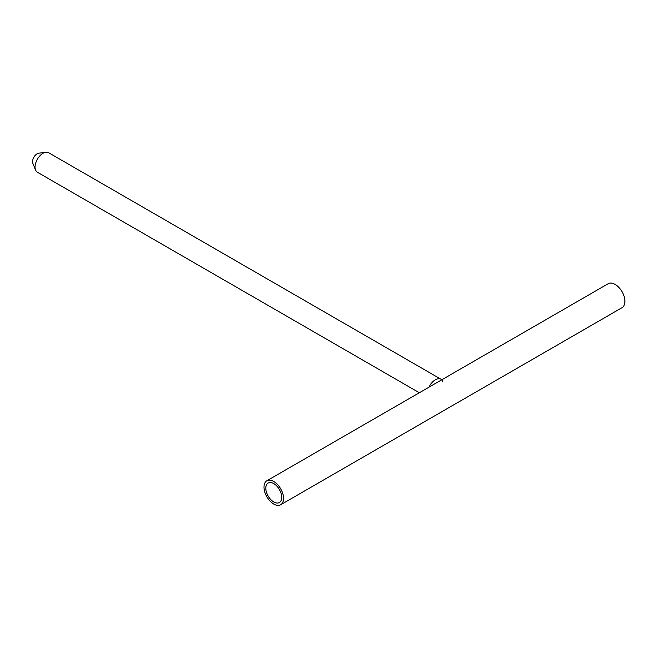<?xml version="1.0" encoding="UTF-8"?>
<svg xmlns="http://www.w3.org/2000/svg" width="657" height="657" viewBox="0 0 657 657"><rect width="100%" height="100%" fill="white"/><g stroke="black" fill="none" stroke-linecap="round" stroke-linejoin="round"><path stroke-width="0.99" d="M35.577 170.056L32.85 163.396A6.439 3.712 -60 0 1 37.104 153.804A6.439 3.712 -60 0 1 38.722 153.212L45.859 152.243A11.268 6.504 120 0 0 43.017 153.278A11.268 6.504 120 0 0 35.577 170.056A11.268 6.504 120 0 0 37.383 172.233L419.338 392.746M442.999 382.062A11.268 6.504 120 0 0 440.97 379.229A11.268 6.504 120 0 0 435.336 379.787A11.268 6.504 120 0 0 428.931 387.211M440.97 379.229L48.643 152.72A11.268 6.504 120 0 0 45.859 152.243M273.764 483.577A11.268 6.504 -120 0 0 268.138 483.018A11.268 6.504 -120 0 0 266.405 492.044A11.268 6.504 -120 0 0 273.764 501.973A11.268 6.504 -120 0 0 279.397 502.523A11.268 6.504 -120 0 0 281.122 493.497A11.268 6.504 -120 0 0 273.764 483.577M273.764 504.075A13.838 7.991 -120 0 0 280.687 504.757A13.838 7.991 -120 0 0 282.806 493.67A13.838 7.991 -120 0 0 273.764 481.474A13.838 7.991 -120 0 0 266.849 480.784A13.838 7.991 -120 0 0 264.73 491.879A13.838 7.991 -120 0 0 273.764 504.075M280.687 504.757L622.031 307.681A13.838 7.991 -120 0 0 624.15 296.594A13.838 7.991 -120 0 0 615.108 284.399A13.838 7.991 -120 0 0 608.193 283.717L266.849 480.784"/></g></svg>
